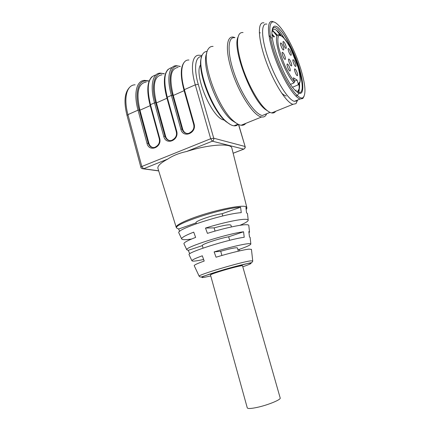 <?xml version="1.0" encoding="UTF-8"?>
<svg xmlns="http://www.w3.org/2000/svg" width="430" height="430" viewBox="0 0 430 430"><rect width="100%" height="100%" fill="white"/><g stroke="black" fill="none" stroke-linecap="round" stroke-linejoin="round"><path stroke-width="0.64" d="M200.654 64.774C193.339 73.869 211.673 117.562 223.589 119.932L224.412 120.147M300.667 68.671C295.13 50.745 284.585 30.342 277.205 24.053C268.309 15.856 266.976 31.987 275.893 56.889C284.687 81.759 298.979 102.039 303.284 97.347C306.181 93.536 305.311 83.979 300.667 68.671M277.769 27.273C274.534 25.021 272.658 26.155 272.147 30.67C269.825 42.371 286.031 83.076 296.044 91.085C307.59 102.039 303.322 71.401 290.852 46.918C287.665 40.366 284.499 35.093 281.36 31.084L277.769 27.273M290.852 46.918C298.436 62.651 303.709 82.334 301.978 89.644C301.387 92.267 300.075 93.251 298.049 92.595M272.217 30.116L272.534 29.729C274.184 28.31 276.743 29.777 280.199 34.131L281.118 35.346M284.144 38.141C279.172 29.777 275.539 26.321 273.233 27.767L272.147 30.67M299.344 84.022L299.092 88.956L297.243 92.074C299.054 91.23 299.817 88.451 299.538 83.743M272.104 31.051C273.512 31.508 275.2 32.949 277.162 35.373M296.039 91.079L296.098 90.047L295.878 90.929M272.056 34.416L274.259 36.829M286.213 96.008C284.902 95.734 283.332 94.707 281.51 92.923M272.12 30.901L272.168 30.917C273.587 31.32 275.297 32.745 277.296 35.201M272.039 34.126L274.458 36.743M268.927 35.389L271.481 38.087M273.996 22.064L272.593 21.5C266.525 19.748 267.148 35.969 274.738 57.195C282.247 78.394 294.222 97.594 300.167 98.997L302.811 98.513L304.037 96.352M201.541 57.206C196.295 69.526 211.936 110.607 225.949 121.572L230.351 124.533M207.222 51.455C205.32 51.428 203.815 52.336 202.707 54.185C195.112 64.022 211.501 110.075 226.846 122.012C229.523 124.308 231.899 125.576 233.979 125.823C235.699 126.006 237.113 125.495 238.231 124.297M206.835 53.057C200.606 64.484 217.08 108.855 231.722 120.26L236.844 123.517M213.087 46.418C211.049 46.257 209.442 47.133 208.26 49.041C200.16 59.028 217.892 108.86 233.995 121.368C236.677 123.679 239.058 124.969 241.139 125.243C243.074 125.474 244.622 124.845 245.799 123.362M266.767 113.713L265.713 115.525C264.692 116.756 263.343 117.229 261.671 116.955C253.695 116.406 237.768 91.832 230.964 68.112C225.266 49.208 226.658 35.9 233.253 37.098L234.979 37.56M238.048 37.061C231.985 47.988 250.787 98.131 265.009 109.204L269.175 111.945M234.656 37.711C227.448 36.48 227.013 53.218 234.629 74.497C242.154 95.761 255.232 114.557 262.338 115.503L270.04 112.391M265.713 115.525L266.482 113.832M243.047 32.572C241.509 32.341 240.268 32.863 239.316 34.126C236.398 38.743 237.064 48.542 241.316 63.527C246.815 82.264 258.097 102.883 266.24 109.779C268.272 111.563 270.072 112.612 271.642 112.929C273.383 113.257 274.743 112.708 275.727 111.279M275.458 33.965L272.432 29.842M264.009 22.887C257.403 21.161 257.817 38.281 265.794 60.592C273.69 82.893 286.504 102.937 292.986 104.313L296.007 103.646L297.63 100.029M266.89 24.123C260.677 22.462 261.139 38.695 268.696 59.834C276.178 80.958 288.272 100.018 294.373 101.346L297.178 100.754L297.802 99.954M278.28 27.713L281.193 30.933C291.04 43.183 302.87 74.858 302.199 88.209M276.442 30.256L280.075 34.841M298.968 84.42C299.312 87.682 299.285 90.289 298.882 92.246L298.759 92.778M298.716 92.928C298.157 94.896 297.157 95.901 295.722 95.944M273.157 31.331L276.759 35.706M272.077 34.814L273.792 37.044M259.306 32.745L260.327 32.852M289.911 68.305C289.089 65.935 288.267 64.5 287.439 64.005C286.004 63.452 288.589 70.81 289.906 71.014C290.433 71.025 290.433 70.122 289.911 68.305M297.248 73.052C296.458 70.762 295.673 69.38 294.894 68.907C293.545 68.381 296.039 75.503 297.275 75.696C297.77 75.696 297.759 74.815 297.248 73.052M295.56 63.887C294.765 61.592 293.98 60.205 293.206 59.732C291.879 59.222 294.389 66.29 295.593 66.467C296.071 66.473 296.06 65.613 295.56 63.887M291.33 63.307C290.519 60.963 289.707 59.544 288.901 59.055C287.514 58.523 290.078 65.752 291.341 65.941C291.841 65.951 291.841 65.07 291.33 63.307M285.042 56.722C284.208 54.309 283.365 52.847 282.515 52.336C281.069 51.793 283.714 59.19 285.031 59.383C285.552 59.394 285.558 58.507 285.042 56.722M283.408 47.386C282.569 44.962 281.725 43.495 280.876 42.984C279.462 42.457 282.118 49.794 283.408 49.977C283.913 49.987 283.913 49.122 283.408 47.386M285.885 45.838C285.058 43.452 284.23 42.006 283.408 41.506C282.037 40.99 284.655 48.214 285.902 48.38C286.385 48.386 286.38 47.542 285.885 45.838M290.906 52.75C290.099 50.412 289.293 49.004 288.503 48.515C287.17 48.009 289.729 55.121 290.938 55.287C291.411 55.293 291.4 54.443 290.906 52.75M292.599 87.225L297.985 84.93L298.275 83.898L297.087 80.071L293.373 77.787L294.577 81.673L294.012 82.899L290.546 84.344M294.426 81.184L297.087 80.071M176.338 227.518L176.166 227.158C175.682 224.971 187.244 219.467 203.508 214.425C219.751 209.378 237.263 205.879 243.702 206.266C245.595 206.368 246.621 206.733 246.788 207.357L246.815 207.561M246.788 207.346L231.845 148.092C231.533 142.98 208.792 144.351 186.652 151.489C179.057 153.144 172.785 155.66 167.834 159.035C160.755 162.825 157.445 165.921 157.901 168.318L157.982 168.576M186.652 151.489L212.35 141.185L210.695 138.739L141.825 166.491L143.582 168.759L142.228 168.71M251.448 249.4L249.018 249.137C243.939 249.604 229.271 253.173 216.053 257.204L214.135 251.91C227.803 247.712 243.079 244.068 248.346 243.697C249.894 243.568 250.728 243.659 250.846 243.966C250.803 244.869 246.949 246.68 239.279 249.395L239.591 250.883M248.803 225.513L248.787 225.363C248.642 224.906 247.712 224.691 245.992 224.707C240.064 224.691 222.654 228.556 207.421 233.372L205.502 228.072C221.176 223.079 239.204 219.155 245.32 219.3C247.089 219.316 248.051 219.574 248.201 220.079C248.32 221.176 245.551 222.928 239.892 225.336M191.576 239.021C185.282 239.972 181.971 239.913 181.637 238.833C181.664 237.51 185.69 235.285 193.726 232.146L195.634 237.408C187.878 240.386 183.97 242.477 183.911 243.681L184.035 243.95M203.637 259.494C196.112 261.107 192.199 261.521 191.904 260.731C192.059 259.903 195.521 258.258 202.299 255.802L204.202 261.053C197.709 263.37 194.376 264.891 194.199 265.622L194.274 265.783M189.775 253.754L188.238 250.346L186.76 249.755C184.658 247.255 227.567 233.603 243.563 231.786L244.219 237.269C228.599 239.29 187.125 252.41 189.044 254.625L189.141 254.834M179.692 231.388L178.627 229.018L176.542 227.959C173.537 224.03 222.912 207.916 240.596 207.222L241.257 212.667C223.944 213.635 176.015 229.195 178.805 232.786L178.961 233.114M250.12 237.424L249.486 236.957L248.836 231.576L249.518 231.99L248.992 232.872M247.492 213.678L246.562 212.818L245.912 207.475L246.884 208.233L246.175 209.657M243.982 149.059L243.697 149.14C244.777 148.592 245.197 147.694 244.955 146.458L213.726 138.202L198.294 84.409L195.274 84.834L184.395 89.644L194.059 123.77C197.021 133.069 183.11 138.756 180.863 129.28L171.393 95.395L172.602 95.223C167.136 77.782 171.253 62.758 179.955 66.58M233.141 153.236L243.697 149.14L212.35 141.185C213.527 140.567 213.984 139.573 213.726 138.202L210.695 138.739L195.274 84.834C190.151 67.295 192.28 54.551 199.289 55.255L202.062 55.529M150.194 105.13L150.457 104.657L159.621 138.137C162.432 147.259 149.14 152.693 147.012 143.4L138.03 110.155L127.946 114.617L141.825 166.491L140.841 167.211C141.357 167.447 140.019 168.162 143.357 168.829L158.708 170.914M166.937 97.728L167.238 97.239L176.644 131.037C179.53 140.245 165.937 145.802 163.744 136.417L154.526 102.861L155.73 102.679C150.366 85.419 154.945 70.326 163.954 73.922M202.337 245.546L202.331 245.514C201.385 244.38 218.994 238.516 228.658 236.785L243.563 231.786M188.238 250.346L202.358 245.611M178.627 229.018L196.064 222.885M196.042 222.799L196.032 222.756C194.962 221.165 212.409 215.091 222.117 213.721L240.596 207.222M205.502 228.072L214.145 227.873C224.143 225.159 229.738 224.25 230.931 225.159L231.442 226.943M237.876 249.534L239.279 249.395M214.135 251.91L220.714 251.249C230.749 248.465 236.317 247.352 237.414 247.911L238.344 251.168M229.658 240.305L228.658 236.785M222.756 215.978L222.117 213.721M210.485 274.974L210.48 274.958C210.678 274.523 213.645 273.394 219.375 271.572C229.512 268.347 242.95 265.004 242.509 265.783L280.188 397.976C281.322 399.551 268.035 405.055 257.28 407.366C251.206 408.656 247.874 408.839 247.288 407.909L247.272 407.86M214.145 227.873L215.054 231.093M220.714 251.249L221.901 255.479M162.024 74.809C154.198 75.959 152.333 85.323 156.429 102.904L165.641 136.374C166.297 138.53 167.587 139.933 169.522 140.578M178.122 67.424C170.64 68.386 169.022 77.733 173.274 95.46L182.734 129.253C183.379 131.354 184.642 132.746 186.534 133.429M146.27 82.039C138.116 83.366 136.009 92.751 139.954 110.182L148.93 143.335C149.592 145.539 150.903 146.947 152.865 147.554M298.275 83.898L300.059 81.673C300.344 78.26 299.705 73.498 298.135 67.392L290.562 48.316C287.444 42.64 284.547 38.539 281.881 36.018L278.903 35.319C277.689 36.969 277.522 40.576 278.404 46.134C279.93 52.524 282.209 59.265 285.235 66.354C288.476 72.998 291.588 78.104 294.577 81.673M294.012 82.899C289.309 78.169 282.687 65.226 279.097 53.514C275.544 40.872 275.544 34.588 279.102 34.653C287.708 38.77 291.658 50.391 296.619 62.5C300.973 75.605 301.43 83.081 297.99 84.93M298.947 84.441L297.721 85.102M167.834 159.035L143.582 168.759L158.675 170.812M194.199 265.622L199.154 276.2C197.757 274.915 240.822 262.053 250.48 260.886L252.722 260.859L251.437 249.309M155.891 74.954C148.081 76.846 146.27 86.747 150.457 104.657L154.526 102.861C149.699 85.72 152.698 72.88 160.481 73.127L164.373 73.734M172.081 67.564C164.48 69.122 162.868 79.013 167.238 97.239L171.393 95.395C166.448 78.093 169.092 65.285 176.558 65.72L180.326 66.413M210.754 275.952L204.637 277.264C200.482 278.108 198.966 277.468 215.36 272.238C232.625 266.842 246.917 263.488 249.045 263.305C252.001 262.8 253.189 263.224 242.789 266.756M238.478 124.42L245.132 146.587C245.465 147.479 245.009 148.334 243.745 149.151L233.146 153.263M159.337 138.557L159.621 138.137M163.744 136.417L164.959 136.213L155.73 102.679M176.644 131.037L176.203 131.386C177.284 135.471 175.639 138.53 171.274 140.551C168.178 140.868 166.071 139.422 164.959 136.213L165.641 136.374M180.863 129.28L182.073 129.075L172.602 95.223M194.059 123.77L193.597 124.141C194.72 128.285 193.011 131.386 188.458 133.445C185.325 133.735 183.196 132.279 182.073 129.075L182.734 129.253M184.067 90.155L184.395 89.644C179.353 72.213 181.723 59.437 188.937 60.023M135.117 84.807C126.85 84.85 123.308 97.744 127.946 114.617L127.017 115.46L140.841 167.211M147.012 143.4L148.221 143.19L139.234 109.972L138.03 110.155C133.316 93.186 136.659 80.308 144.743 80.372L148.748 80.904M151.957 76.771C147.146 81.593 146.512 91.009 150.054 105.022L159.207 138.471C160.207 142.556 158.627 145.566 154.461 147.495C151.403 147.839 149.323 146.404 148.221 143.19L148.93 143.335M198.294 84.409C195.166 74.557 193.14 56.696 201.745 56.459M139.234 109.972C135.708 99.287 135.332 78.459 148.291 81.114M139.954 110.182L150.226 105.64M156.429 102.904L166.985 98.239M173.274 95.46L184.126 90.665M272.534 29.729L273.233 27.767M303.284 97.347L302.811 98.513M225.949 121.572L226.846 122.012M233.979 125.823L238.01 124.189M231.722 120.26L233.995 121.368M241.139 125.243L261.671 116.955M271.642 112.929L292.986 104.313M297.178 100.754L296.007 103.646M294.373 101.346L300.167 98.997M278.35 32.492L280.199 34.131M298.882 92.246L299.092 88.956M275.522 34.051L277.108 35.459M272.711 35.604L274.147 36.883M265.009 109.204L266.24 109.779M287.138 64.134L287.439 64.005M294.62 69.026L294.894 68.907M292.938 59.851L293.206 59.732M288.611 59.179L288.901 59.055M282.214 52.471L282.515 52.336M280.586 43.113L280.876 42.984M283.133 41.629L283.408 41.506M288.234 48.633L288.503 48.515M246.793 207.384L246.884 208.233M176.171 227.18L157.901 168.318M250.846 243.966L250.109 237.301M249.518 231.99L248.787 225.363M248.201 220.079L247.47 213.49M191.904 260.731L189.044 254.625M186.76 249.755L183.911 243.681M181.637 238.833L178.805 232.786M176.542 227.959L176.166 227.158M252.722 260.859C252.754 262.08 251.711 262.8 249.599 263.026L224.584 269.411L202.181 276.673C200.982 277.253 199.977 277.097 199.154 276.2M168.189 69.289C163.599 73.987 163.142 83.431 166.813 97.621L176.203 131.386M184.776 61.635C180.423 66.204 180.149 75.68 183.954 90.053L193.597 124.141M202.331 245.514L203.051 248.121M196.032 222.756L196.3 223.734M238.634 124.49L245.132 146.587M127.017 115.46C123.56 101.587 124.582 92.063 130.086 86.892M210.48 274.958L247.288 407.909"/></g></svg>
